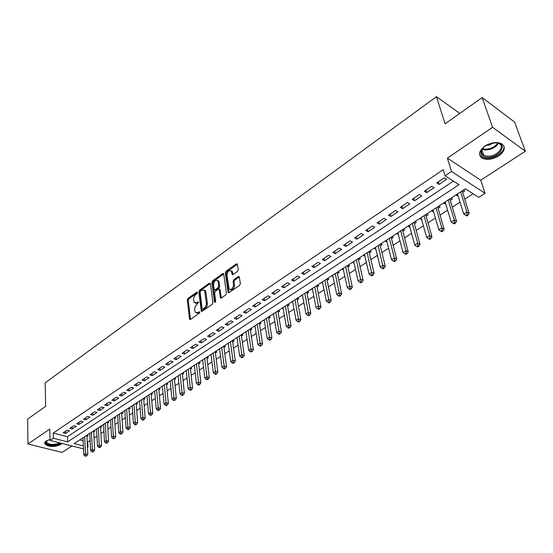 <?xml version="1.0" encoding="UTF-8"?>
<svg xmlns="http://www.w3.org/2000/svg" width="553" height="553" viewBox="0 0 553 553"><rect width="100%" height="100%" fill="white"/><g stroke="black" fill="none" stroke-linecap="round" stroke-linejoin="round"><path stroke-width="0.83" d="M197.421 292.475L196.75 292.157L188.006 298.399L187.315 300.016L189.624 319.358L190.432 319.434L199.315 313.274L199.813 312.113L199.135 311.774L197.981 312.583L195.327 312.321L194.891 311.042L194.684 308.65L195.202 306.507L198.61 302.235L197.933 301.903L196.785 302.712L194.144 302.47L193.557 298.447L194.677 295.579L196.93 293.615L197.421 292.475M484.891 146.116C478.753 150.983 477.91 155.034 482.347 158.262C487.221 160.266 492.702 159.478 498.799 155.905C505.117 151.024 505.967 146.918 501.35 143.586C496.407 141.665 490.919 142.508 484.891 146.116M50.047 439.435L45.65 441.37L44.724 442.718L44.952 444.073C49.023 447.107 54.256 447.273 60.636 444.584L61.867 443.416M237.527 271.35L238.26 269.65L237.355 263.968L236.407 263.857L226.025 271.267L225.299 272.94L228.147 292.523L229.066 292.634L239.622 285.313L240.361 283.599L239.262 276.673L238.308 276.548L233.801 279.714L233.069 281.415L233.546 284.671C232.951 288.77 231.472 290.187 229.101 288.915L226.986 275.325C227.587 271.253 229.06 269.85 231.403 271.115L232.101 274.412L233.041 274.523L237.527 271.35M482.161 97.591L514.608 122.095L525.35 151.225L492.592 127.301L482.161 97.591L445.082 123.817L436.462 96.657L45.159 382.842L45.671 406.331L27.65 419.077L27.92 443.997L49.798 429.087L50.074 440.437L53.371 438.232L53.24 433.04L443.223 169.695L445.089 175.792L451.531 171.471L485.071 193.294L478.711 197.359L465.377 188.801L74.171 443.527L83.385 445.877M492.592 127.301L447.377 158.117L451.531 171.471M210.416 283.551L209.428 283.108L199.515 290.187L198.81 291.825L201.278 311.235L202.121 311.325L212.2 304.337L212.919 302.664L210.416 283.551M212.615 280.834L222.762 273.597L223.668 273.694L226.481 293.242L225.748 294.936L221.318 298.012L220.419 297.908L219.23 289.71L218.214 289.254L215.324 291.286L214.605 292.959L215.684 301.095L214.474 301.938L211.903 282.493L212.615 280.834L213.576 281.242L223.716 274.012L222.762 273.597M27.92 443.997L62.095 452.402L71.98 445.974M457.932 195.361L457.255 195.803L456.813 194.38M462.543 192.368L464.727 190.944L463.393 190.094M445.573 203.4L444.965 203.794L444.536 202.37M450.163 200.414L452.313 199.018L450.971 198.181M433.421 211.294L432.888 211.64L432.481 210.223M437.997 208.322L440.112 206.946L438.764 206.131M421.49 219.05L421.027 219.347L420.626 217.937M426.045 216.092L428.119 214.737L426.764 213.942M409.759 226.675L409.358 226.93L408.978 225.527M414.294 223.723L416.333 222.396L414.978 221.622M398.222 234.168L397.89 234.382L397.524 232.979M402.743 231.23L404.748 229.924L403.386 229.163M386.886 241.537L386.264 240.313M391.386 238.613L393.363 237.327L391.994 236.58M375.743 248.781L375.19 247.523M380.222 245.871L382.164 244.606L380.796 243.88M364.78 255.908L364.303 254.615M369.238 253.004L371.146 251.767L369.777 251.048M353.996 262.917L353.588 261.59M358.441 260.028L360.314 258.804L358.938 258.106M343.385 269.809L343.047 268.454M347.816 266.926L349.662 265.73L348.279 265.046M337.365 273.721L339.176 272.539L337.793 271.876M327.079 280.406L328.862 279.244L327.48 278.594M316.952 286.986L318.715 285.846L317.325 285.203M306.991 293.463L308.726 292.337L307.337 291.708M297.182 299.837L298.89 298.724L297.5 298.115M287.532 306.106L289.212 305.021L287.816 304.42M278.028 312.286L279.68 311.215L278.283 310.627M268.661 318.369L270.293 317.311L268.896 316.738M259.447 324.362L261.051 323.318L259.654 322.752M250.364 330.259L251.947 329.235L250.55 328.682M241.426 336.072L242.981 335.063L241.585 334.524M232.613 341.802L234.147 340.807L232.751 340.275M223.93 347.443L225.437 346.461L224.041 345.943M215.38 353.001L216.866 352.033L215.47 351.528M206.946 358.482L208.412 357.528L207.016 357.031M198.638 363.881L200.082 362.941L198.686 362.45M190.446 369.204L191.87 368.277L190.474 367.8M182.372 374.45L183.776 373.538L182.379 373.068M174.416 379.621L175.799 378.722L174.402 378.266M166.564 384.722L167.932 383.837L166.536 383.388L166.488 383.872L166.018 383.72M158.829 389.754L160.176 388.877L158.739 388.462M151.197 394.718L152.524 393.854L151.114 393.432M143.669 399.605L144.976 398.754L143.586 398.333M136.245 404.43L137.531 403.593L136.142 403.178M128.918 409.192L130.19 408.363L128.801 407.955M121.695 413.886L122.953 413.07L121.563 412.669M114.561 418.524L115.805 417.715L114.416 417.321M107.531 423.093L108.754 422.298L107.365 421.911M100.584 427.607L101.793 426.819L100.411 426.446M93.734 432.059L94.929 431.285L93.547 430.911M67.134 430.151L63.125 432.826L65.496 433.448L69.505 430.773L67.134 430.151M73.881 425.637L69.823 428.354L72.194 428.983L76.259 426.273L73.881 425.637M80.724 421.061L76.611 423.812L78.982 424.455L83.095 421.711L80.724 421.061M87.657 416.423L83.482 419.215L85.86 419.865L90.035 417.086L87.657 416.423M94.681 411.722L90.45 414.55L92.835 415.22L97.058 412.4L94.681 411.722M101.8 406.96L97.515 409.828L99.899 410.506L104.185 407.651L101.8 406.96M109.024 402.135L104.676 405.038L107.061 405.736L111.409 402.833L109.024 402.135M116.344 397.234L111.941 400.185L114.326 400.89L118.729 397.953L116.344 397.234M123.761 392.271L119.296 395.257L121.688 395.983L126.16 393.003L123.761 392.271M131.289 387.238L126.761 390.266L129.153 391.006L133.688 387.985L131.289 387.238M138.927 382.13L134.331 385.206L136.729 385.959L141.319 382.897L138.927 382.13M146.669 376.952L142.01 380.07L144.409 380.837L149.068 377.734L146.669 376.952M154.522 371.699L149.794 374.865L152.193 375.646L156.921 372.494L154.522 371.699M162.485 366.369L157.695 369.577L160.094 370.379L164.891 367.178L162.485 366.369M170.573 360.964L165.706 364.22L168.112 365.035L172.978 361.793L170.573 360.964M178.771 355.482L173.836 358.779L176.241 359.616L181.177 356.326L178.771 355.482M187.094 349.911L182.089 353.263L184.495 354.114L189.506 350.775L187.094 349.911M195.548 344.263L190.46 347.664L192.866 348.528L197.953 345.141L195.548 344.263M204.119 338.526L198.956 341.982L201.368 342.867L206.525 339.424L204.119 338.526M212.822 332.706L207.582 336.21L209.995 337.116L215.228 333.618L212.822 332.706M221.663 326.795L216.341 330.355L218.753 331.275L224.069 327.729L221.663 326.795M230.636 320.795L225.23 324.404L227.642 325.351L233.041 321.749L230.636 320.795M239.746 314.698L234.258 318.369L236.67 319.33L242.152 315.673L239.746 314.698M248.995 308.512L243.431 312.238L245.836 313.219L251.401 309.507L248.995 308.512M258.396 302.221L252.742 306.009L255.147 307.012L260.802 303.238L258.396 302.221M267.942 295.834L262.198 299.678L264.604 300.708L270.348 296.878L267.942 295.834M277.647 289.35L271.806 293.256L274.212 294.3L280.046 290.408L277.647 289.35M287.505 282.756L281.567 286.724L283.972 287.795L289.903 283.841L287.505 282.756M297.521 276.058L291.493 280.088L293.892 281.18L299.92 277.164L297.521 276.058M307.703 269.249L301.572 273.348L303.97 274.461L310.095 270.376L307.703 269.249M318.051 262.322L311.823 266.491L314.215 267.631L320.443 263.477L318.051 262.322M328.572 255.286L322.24 259.523L324.625 260.691L330.957 256.468L328.572 255.286M339.272 248.131L332.83 252.438L335.215 253.633L341.65 249.341L339.272 248.131M350.146 240.852L343.6 245.235L345.978 246.451L352.524 242.09L350.146 240.852M361.213 233.456L354.549 237.908L356.927 239.159L363.584 234.714L361.213 233.456M372.466 225.928L365.692 230.456L368.063 231.735L374.83 227.221L372.466 225.928M383.92 218.269L377.022 222.88L379.386 224.179L386.277 219.589L383.92 218.269M395.568 210.472L388.559 215.165L390.909 216.5L397.918 211.827L395.568 210.472M407.43 202.543L400.289 207.32L402.639 208.681L409.773 203.926L407.43 202.543M419.499 194.469L412.227 199.336L414.57 200.725L421.828 195.886L419.499 194.469M431.782 186.257L424.386 191.207L426.716 192.631L434.105 187.702L431.782 186.257M53.24 433.04L67.445 436.711L453.419 181.135M439.082 184.384L446.603 179.366L444.287 177.886L436.759 182.925L439.082 184.384L438.329 181.875M87.215 441.826L87.747 441.965L90.104 440.444M94.024 437.921L96.969 436.027M100.902 433.49L103.923 431.547M107.876 429.004L110.966 427.006M114.934 424.455L118.107 422.409M122.095 419.845L125.344 417.75M129.347 415.172L132.679 413.022M136.702 410.43L140.123 408.232M144.16 405.632L147.665 403.372M151.716 400.766L155.31 398.45M159.382 395.824L163.066 393.453M167.151 390.819L170.925 388.386M175.031 385.745L178.902 383.25M183.029 380.595L186.997 378.038M191.138 375.369L195.202 372.75M199.363 370.075L203.532 367.386M207.707 364.697L211.986 361.945M216.182 359.243L220.557 356.422M224.774 353.706L229.26 350.816M233.497 348.093L238.094 345.127M242.345 342.39L247.067 339.348M251.332 336.597L256.17 333.487M260.456 330.722L265.419 327.528M269.719 324.756L274.806 321.48M279.127 318.701L284.339 315.341M288.68 312.542L294.023 309.099M298.385 306.293L303.867 302.768M308.242 299.947L313.862 296.325M318.258 293.498L324.017 289.786M328.434 286.938L334.344 283.136M338.775 280.281L344.83 276.376M349.282 273.514L355.496 269.511M359.968 266.629L366.342 262.523M370.828 259.634L377.367 255.424M381.874 252.521L388.579 248.2M393.1 245.29L399.978 240.859M404.526 237.928L411.577 233.387M416.139 230.449L423.377 225.783M427.96 222.838L435.391 218.055M439.988 215.089L447.605 210.181M452.223 207.209L460.048 202.17M464.686 199.184L473.098 193.764M79.75 439.898L83.164 440.782M86.973 436.455L88.148 435.688L86.766 435.329M103.535 424.739L103.183 424.635M110.552 420.19L110.178 420.086M117.665 415.586L117.264 415.469M124.867 410.914L124.446 410.789M132.174 406.185L131.725 406.054M139.584 401.388L139.107 401.243M147.091 396.529L146.593 396.377M154.702 391.6L154.176 391.434M162.423 386.602L161.87 386.423M170.255 381.535L169.667 381.349M178.19 376.399L177.582 376.192M186.25 371.187L185.608 370.966M194.421 365.899L193.744 365.671M202.709 360.542L202.004 360.293M211.122 355.102L210.382 354.839M219.659 349.586L218.884 349.302M228.327 343.994L227.511 343.683M237.119 338.312L236.262 337.987M246.05 332.547L245.152 332.194M255.113 326.699L254.173 326.325M264.32 320.761L263.332 320.36M273.666 314.733L272.636 314.304M283.157 308.615L282.078 308.152M292.8 302.401L291.673 301.91M302.602 296.09L301.413 295.565M312.556 289.682L311.311 289.115M322.669 283.177L321.369 282.569M332.947 276.569L331.586 275.919M343.351 269.829L341.968 269.159M353.906 262.972L352.524 262.281M364.627 256.004L363.252 255.299M375.535 248.919L374.16 248.193M386.616 241.709L385.247 240.977M397.89 234.382L396.529 233.629M409.358 226.93L408.003 226.163M421.027 219.347L419.672 218.566M432.888 211.64L431.54 210.831M444.965 203.794L443.617 202.972M457.255 195.803L455.914 194.967M459.771 113.427L436.462 96.657M447.377 158.117L480.757 180.216L525.35 151.225M480.757 180.216L485.071 193.294M87.747 441.965L87.982 447.045L87.471 447.37M53.371 438.232L67.625 441.861L459.018 184.723L445.089 175.792M83.517 448.884L50.074 440.437M87.45 446.914L87.982 447.045M67.445 436.711L67.625 441.861M65.496 433.448L65.42 431.292M72.194 428.983L72.111 426.819M78.982 424.455L78.892 422.285M85.86 419.865L85.763 417.688M92.835 415.22L92.724 413.036M99.899 410.506L99.782 408.314M107.061 405.736L106.936 403.531M114.326 400.89L114.188 398.678M121.688 395.983L121.536 393.764M129.153 391.006L128.994 388.773M136.729 385.959L136.556 383.72M144.409 380.837L144.222 378.591M152.193 375.646L151.999 373.386M160.094 370.379L159.886 368.111M168.112 365.035L167.884 362.761M176.241 359.616L176.006 357.328M184.495 354.114L184.246 351.819M192.866 348.528L192.603 346.226M201.368 342.867L201.085 340.551M209.995 337.116L209.698 334.793M218.753 331.275L218.442 328.945M227.642 325.351L227.318 323.014M236.67 319.33L236.331 316.987M245.836 313.219L245.477 310.862M255.147 307.012L254.774 304.648M264.604 300.708L264.21 298.337M274.212 294.3L273.804 291.922M283.972 287.795L283.544 285.403M293.892 281.18L293.443 278.781M303.97 274.461L303.5 272.055M314.215 267.631L313.724 265.219M324.625 260.691L324.12 258.265M335.215 253.633L334.689 251.2M345.978 246.451L345.431 244.011M356.927 239.159L356.353 236.705M368.063 231.735L367.469 229.274M379.386 224.179L378.77 221.712M390.909 216.5L390.266 214.025M402.639 208.681L401.969 206.2M414.57 200.725L413.872 198.237M426.716 192.631L425.99 190.128M195.396 303.203L197.746 303.099L196.785 302.712M198.61 302.491L197.746 303.099M196.598 313.053L198.942 312.957L197.981 312.583M199.813 312.355L198.942 312.957M197.414 292.758L188.967 298.779L188.269 300.403L190.467 319.413M209.428 283.108L210.382 283.509L200.469 290.581L199.764 292.219L202.128 311.325M200.615 290.996L200.117 292.143L202.184 308.844L202.868 309.182L204.098 308.325C205.723 306.97 206.483 305.201 206.387 303.009L204.548 290.394L201.824 290.131L200.615 290.996M202.668 309.272L203.836 309.562L202.868 309.182M204.237 290.021L205.502 290.788L205.896 291.97L207.347 303.403C207.451 305.588 206.684 307.357 205.066 308.712L203.836 309.562M219.486 289.509L220.191 290.111L221.276 298.039M215.4 302.056L212.864 282.894L211.903 282.493M218.131 281.664L217.827 280.737C215.546 279.555 214.115 280.952 213.534 284.926L214.239 289.703L215.124 289.8L218.013 287.76L218.732 286.088L218.131 281.664L219.092 282.071L218.781 281.145L217.606 280.447M214.813 289.945L216.085 290.201L215.124 289.8M219.092 282.071L219.693 286.495L218.974 288.168L216.085 290.201M213.576 281.242L212.864 282.894M231.161 270.79L232.364 271.537L232.965 274.571M230.325 289.661C232.709 290.346 234.106 288.818 234.507 285.085L233.546 284.671M238.308 276.548L239.269 276.97L234.762 280.129L234.03 281.83L234.507 285.085M236.407 263.857L237.361 264.286L226.979 271.682L226.26 273.362L229.011 292.675M83.033 437.762L83.773 454.905L85.473 453.833L87.796 454.407L86.945 435.37M85.722 455.686L85.044 456.114L86.648 455.914L85.722 455.686L85.473 453.833L84.706 436.67M85.044 456.114L83.773 454.905M87.796 454.407L86.648 455.914M60.305 443.022L59.648 443.541C54.878 446.997 42.353 444.467 46.583 440.845L47.088 440.437M47.005 440.499L46.618 442.511C49.881 444.944 54.07 445.082 59.178 442.925L59.371 442.787M44.745 442.649L44.993 443.257C49.037 446.278 54.229 446.444 60.567 443.769L61.231 443.257M486.903 157.287C481.843 156.617 479.997 154.294 481.366 150.326C482.838 147.43 485.686 145.218 489.889 143.683L496.317 142.771C509.002 143.434 498.903 158.566 486.903 157.287M483.488 147.451L481.919 149.711C480.91 152.158 481.511 154.024 483.73 155.296L487.048 156.16C496.062 157.183 506.085 146.725 498.937 143.531L496.241 142.764M479.527 154.529L482.085 157.266L486.218 158.345C494.728 159.236 505.898 151.266 503.721 145.688M485.817 145.626L489.785 144.907L493.304 142.874M89.773 433.372L90.588 450.584L92.31 449.499L94.632 450.087L93.706 430.953M92.558 451.366L91.867 451.801L92.8 452.036L93.492 451.601L92.558 451.366L92.31 449.499L91.466 432.266M91.867 451.801L90.588 450.584M94.632 450.087L93.492 451.601M96.602 428.921L97.494 446.209L99.236 445.103L101.565 445.704L100.549 426.481M99.485 446.983L98.787 447.425L99.72 447.667L100.418 447.225L99.485 446.983L99.236 445.103L98.323 427.801M98.787 447.425L97.494 446.209M101.565 445.704L100.418 447.225M103.522 424.421L104.496 441.771L106.259 440.651L108.588 441.266L107.489 421.946M106.508 442.545L105.803 442.994L106.736 443.236L107.441 442.794L106.508 442.545L106.259 440.651L105.264 423.28M105.803 442.994L104.496 441.771M108.588 441.266L107.441 442.794M110.531 419.851L111.588 437.271L113.372 436.137L115.708 436.766L114.526 417.356M113.628 438.045L112.909 438.501L113.842 438.75L114.561 438.301L113.628 438.045L113.372 436.137L112.3 418.697M112.909 438.501L111.588 437.271M115.708 436.766L114.561 438.301M117.644 415.227L118.777 432.716L120.589 431.568L122.925 432.204L121.653 412.697M120.837 433.49L120.112 433.946L121.045 434.202L121.771 433.746L120.837 433.49L120.589 431.568L119.434 414.059M120.112 433.946L118.777 432.716M122.925 432.204L121.771 433.746M124.847 410.533L126.063 428.098L127.902 426.93L130.238 427.58L128.877 407.976M128.151 428.865L127.411 429.335L128.351 429.591L129.084 429.128L128.151 428.865L127.902 426.93L126.658 409.351M127.411 429.335L126.063 428.098M130.238 427.58L129.084 429.128M132.146 405.778L133.453 423.411L135.312 422.229L137.656 422.893L136.197 403.192M135.561 424.179L134.814 424.656L135.755 424.918L136.501 424.448L135.561 424.179L135.312 422.229L133.985 404.582M134.814 424.656L133.453 423.411M137.656 422.893L136.501 424.448M139.55 400.96L140.939 418.662L142.833 417.467L145.176 418.144L143.621 398.34M143.082 419.43L142.321 419.907L143.262 420.176L144.015 419.699L143.082 419.43L141.416 399.743M142.321 419.907L140.939 418.662M145.176 418.144L144.015 419.699M147.05 396.072L148.536 413.844L150.451 412.635L152.801 413.326L151.142 393.439M150.699 414.612L149.932 415.096L150.872 415.372L151.64 414.888L150.699 414.612L148.944 394.842M149.932 415.096L148.536 413.844M152.801 413.326L151.64 414.888M154.66 391.116L156.236 408.964L158.179 407.734L160.529 408.439L158.766 388.476M158.428 409.732L157.653 410.222L158.593 410.499L159.368 410.008L158.428 409.732L156.582 389.872M157.653 410.222L156.236 408.964M160.529 408.439L159.368 410.008M162.375 386.098L164.047 404.008L166.018 402.764L168.368 403.483L166.488 383.872M166.266 404.775L165.478 405.273L166.418 405.563L167.206 405.059L166.266 404.775L164.324 384.826M165.478 405.273L164.047 404.008M168.368 403.483L167.206 405.059M170.2 381.003L171.969 398.99L173.967 397.725L176.324 398.457L174.347 378.3M174.216 399.75L173.421 400.254L174.361 400.545L175.163 400.04L174.216 399.75L172.17 379.717M173.421 400.254L171.969 398.99M176.324 398.457L175.163 400.04M178.135 375.833L180.008 393.895L182.034 392.609L184.384 393.363L182.303 373.123M182.283 394.648L181.474 395.167L182.414 395.464L183.223 394.953L182.283 394.648L180.133 374.533M181.474 395.167L180.008 393.895M184.384 393.363L183.223 394.953M186.181 370.593L188.158 388.724L190.218 387.418L192.568 388.192L190.37 367.869M190.467 389.478L189.644 390.003L190.585 390.307L191.407 389.789L190.467 389.478L188.214 369.273M189.644 390.003L188.158 388.724M192.568 388.192L191.407 389.789M194.345 365.277L196.433 383.478L198.52 382.158L200.87 382.939L198.555 362.54M198.769 384.231L197.933 384.764L198.873 385.075L199.709 384.549L198.769 384.231L196.405 363.936M197.933 384.764L196.433 383.478M200.87 382.939L199.709 384.549M202.633 359.885L204.824 378.162L206.94 376.814L209.297 377.616L206.857 357.134M207.188 378.909L206.345 379.448L207.285 379.766L208.128 379.227L207.188 378.909L204.721 358.524M206.345 379.448L204.824 378.162M209.297 377.616L208.128 379.227M211.039 354.411L213.34 372.757L215.49 371.395L217.847 372.217L215.276 351.646M215.739 373.503L214.875 374.049L215.822 374.374L216.679 373.835L215.739 373.503L213.154 353.028M214.875 374.049L213.34 372.757M217.847 372.217L216.679 373.835M219.562 348.86L221.988 367.282L224.165 365.892L226.523 366.729L223.827 346.081M224.414 368.022L223.543 368.575L224.483 368.906L225.354 368.353L224.414 368.022L221.718 347.457M223.543 368.575L221.988 367.282M226.523 366.729L225.354 368.353M228.223 343.219L230.76 361.717L232.972 360.314L235.329 361.164L232.502 340.434M233.221 362.457L232.336 363.017L233.276 363.356L234.161 362.796L233.221 362.457L230.401 341.802M232.336 363.017L230.76 361.717M235.329 361.164L234.161 362.796M237.002 337.503L239.67 356.07L241.917 354.646L244.267 355.517L241.302 334.703M242.159 356.803L241.26 357.376L242.2 357.722L243.099 357.155L242.159 356.803L239.221 336.058M241.26 357.376L239.67 356.07M244.267 355.517L243.099 357.155M245.919 331.696L248.712 350.332L250.993 348.888L253.343 349.779L250.239 328.883M251.235 351.072L250.322 351.646L251.262 351.998L252.175 351.425L251.235 351.072L248.173 330.231M250.322 351.646L248.712 350.332M253.343 349.779L252.175 351.425M254.974 325.8L257.892 344.512L260.207 343.047L262.557 343.952L259.309 322.98M260.449 345.245L259.523 345.832L260.463 346.192L261.396 345.604L260.449 345.245L257.256 324.314M259.523 345.832L257.892 344.512M262.557 343.952L261.396 345.604M264.168 319.821L267.217 338.602L269.567 337.109L271.917 338.042L268.523 316.98M269.809 339.328L268.869 339.922L269.809 340.295L270.749 339.701L269.809 339.328L266.484 318.307M268.869 339.922L267.217 338.602M271.917 338.042L270.749 339.701M273.5 313.738L276.687 332.602L279.071 331.081L281.422 332.035L277.869 310.89M279.313 333.321L278.359 333.922L279.3 334.302L280.253 333.701L279.313 333.321L275.85 312.21M278.359 333.922L276.687 332.602M281.422 332.035L280.253 333.701M282.977 307.572L286.302 326.505L288.728 324.964L291.072 325.931L287.366 304.71M288.97 327.217L288.002 327.832L288.936 328.219L289.91 327.604L288.97 327.217L285.369 306.009M288.002 327.832L286.302 326.505M291.072 325.931L289.91 327.604M292.599 301.302L296.069 320.305L298.537 318.742L300.88 319.731L297.016 298.426M298.779 321.017L297.791 321.646L298.731 322.04L299.719 321.411L298.779 321.017L295.032 299.719M297.791 321.646L296.069 320.305M300.88 319.731L299.719 321.411M302.38 294.936L305.996 314.014L308.505 312.424L310.841 313.433L306.811 292.046M308.747 314.719L307.745 315.355L308.678 315.756L309.68 315.12L308.747 314.719L304.848 293.325M307.745 315.355L305.996 314.014M310.841 313.433L309.68 315.12M312.314 288.466L316.088 307.62L318.632 306.003L320.968 307.039L316.765 285.569M318.874 308.318L317.851 308.961L318.784 309.376L319.807 308.733L318.874 308.318L314.823 286.834M317.851 308.961L316.088 307.62M320.968 307.039L319.807 308.733M322.406 281.899L326.339 301.122L328.924 299.477L331.254 300.535L326.878 278.982M329.159 301.814L328.123 302.47L329.063 302.892L330.093 302.235L329.159 301.814L324.957 280.233M328.123 302.47L326.339 301.122M331.254 300.535L330.093 302.235M332.664 275.214L336.756 294.514L339.383 292.848L341.713 293.926L337.15 272.29M339.625 295.205L338.567 295.869L339.501 296.297L340.551 295.634L339.625 295.205L335.249 273.528M338.567 295.869L336.756 294.514M341.713 293.926L340.551 295.634M343.088 268.433L347.346 287.802L350.021 286.101L352.344 287.207L347.595 265.495M350.256 288.486L349.185 289.164L350.111 289.599L351.183 288.922L350.256 288.486L345.715 266.719M349.185 289.164L347.346 287.802M352.344 287.207L351.183 288.922M353.678 261.534L358.109 280.972L360.833 279.251L363.148 280.378L358.206 258.583M361.068 281.65L359.975 282.341L360.902 282.79L361.994 282.099L361.068 281.65L356.353 259.792M359.975 282.341L358.109 280.972M363.148 280.378L361.994 282.099M364.448 254.518L369.058 274.032L371.823 272.283L374.132 273.438L368.996 251.56M372.058 274.703L370.945 275.401L371.872 275.864L372.985 275.166L372.058 274.703L367.171 252.749M370.945 275.401L369.058 274.032M374.132 273.438L372.985 275.166M375.397 247.391L380.188 266.975L383.001 265.191L385.31 266.373L379.966 244.412M383.236 267.638L382.109 268.35L383.029 268.82L384.155 268.108L383.236 267.638L378.162 245.587M382.109 268.35L380.188 266.975M385.31 266.373L384.155 268.108M386.533 240.14L391.51 259.799L394.372 257.981L396.674 259.191L391.123 237.154M394.6 260.449L393.46 261.175L394.379 261.659L395.526 260.933L394.6 260.449L394.372 257.981L389.347 238.308M393.46 261.175L391.51 259.799M396.674 259.191L395.526 260.933M397.856 232.765L403.026 252.493L405.943 250.647L408.232 251.885L402.466 229.765M406.172 253.143L405.003 253.875L405.923 254.373L407.084 253.633L406.172 253.143L405.943 250.647L400.718 230.905M405.003 253.875L403.026 252.493M408.232 251.885L407.084 253.633M409.372 225.265L414.75 245.069L417.709 243.189L419.99 244.454L414.003 222.258M417.937 245.705L416.748 246.451L417.667 246.956L418.849 246.209L417.937 245.705L417.709 243.189L412.282 223.371M416.748 246.451L414.75 245.069M419.99 244.454L418.849 246.209M421.089 217.64L426.667 237.507L429.681 235.599L431.955 236.891L425.741 214.612M429.909 238.136L428.699 238.903L429.612 239.414L430.822 238.654L429.909 238.136L429.681 235.599L424.054 215.711M428.699 238.903L426.667 237.507M431.955 236.891L430.822 238.654M433.013 209.877L438.805 229.813L441.868 227.871L444.135 229.191L437.679 206.836M442.096 230.435L440.865 231.209L441.771 231.735L443.001 230.96L442.096 230.435L441.868 227.871L436.027 207.914M440.865 231.209L438.805 229.813M444.135 229.191L443.001 230.96M445.144 201.976L451.151 221.981L454.276 220.004L456.529 221.359L449.831 198.928M454.497 222.596L453.246 223.384L454.151 223.924L455.402 223.136L454.497 222.596L454.276 220.004L448.207 199.979M453.246 223.384L451.151 221.981M456.529 221.359L455.402 223.136M457.49 193.937L463.725 214.011L466.905 211.999L469.151 213.382L462.197 190.875M467.119 214.612L465.847 215.421L466.746 215.974L468.025 215.165L467.119 214.612L466.905 211.999L460.608 191.905M465.847 215.421L463.725 214.011M469.151 213.382L468.025 215.165M197.414 292.433L196.75 292.157M199.799 312.037L199.135 311.774M198.603 302.173L197.933 301.903M190.446 319.316L189.485 318.943M188.269 300.403L187.315 300.016M188.967 298.779L188.006 298.399M202.115 311.221L201.147 310.841M199.764 292.219L198.81 291.825M200.469 290.581L199.515 290.187M205.066 308.712L204.098 308.325M207.347 303.403L206.387 303.009M205.896 291.97L204.935 291.576M221.262 297.936L220.294 297.542M220.191 290.111L219.23 289.71M215.221 302.242L214.474 301.938M218.974 288.168L218.013 287.76M219.693 286.495L218.732 286.088M232.958 274.502L231.997 274.088M232.647 272.408L231.693 271.986M234.03 281.83L233.069 281.415M234.762 280.129L233.801 279.714M228.99 292.572L228.03 292.171M226.26 273.362L225.299 272.94M226.979 271.682L226.025 271.267M86.932 435.64L86.475 435.515M498.488 143.331C495.509 147.699 490.995 149.918 484.946 149.981L482.105 149.338M482.493 148.695L484.884 149.179C490.497 149.151 494.797 147.119 497.79 143.082M93.692 431.236L93.236 431.119M100.542 426.785L100.079 426.66M107.482 422.271L107.019 422.139M114.512 417.695L114.049 417.563M121.639 413.056L121.176 412.925M128.856 408.356L128.393 408.218M136.176 403.593L135.713 403.455M143.6 398.761L143.137 398.623M151.121 393.867L150.658 393.722M158.752 388.904L158.289 388.759M174.326 378.77L173.863 378.618M182.283 373.593L181.819 373.434M190.35 368.339L189.886 368.18M198.534 363.017L198.071 362.851M206.843 357.611L206.373 357.445M215.262 352.13L214.799 351.964M223.813 346.565L223.35 346.392M232.488 340.925L232.025 340.745M241.295 335.194L240.832 335.014M250.233 329.374L249.769 329.194M259.302 323.47L258.839 323.284M268.516 317.477L268.053 317.284M277.869 311.387L277.406 311.194M287.366 305.208L286.903 305.007M297.016 298.931L296.553 298.731M306.818 292.558L306.355 292.343M316.772 286.074L316.309 285.866M326.885 279.493L326.422 279.279M337.164 272.809L336.701 272.588M347.609 266.007L347.153 265.786M358.226 259.101L357.77 258.873M369.017 252.078L368.561 251.843M379.994 244.938L379.538 244.696M391.151 237.679L390.695 237.431M402.494 230.297L402.038 230.041M414.031 222.783L413.582 222.527M425.775 215.145L425.326 214.882M437.72 207.375L437.271 207.105L437.72 207.375M449.872 199.467L449.423 199.191M462.239 191.414L461.796 191.138M190.163 319.565L189.624 319.358M201.838 311.457L201.278 311.235M205.502 290.788L204.548 290.394M221.013 298.15L220.419 297.908M220.073 289.758L219.106 289.35M214.972 302.367L214.564 302.201M218.781 281.145L217.827 280.737M232.709 274.682L232.101 274.412M232.364 271.537L231.403 271.115M228.762 292.779L228.147 292.523M46.59 441.045L46.618 442.511M481.919 149.711L481.366 150.326M481.87 149.808L483.73 155.296M449.865 199.433L449.444 199.177M462.225 191.359L461.831 191.11"/></g></svg>
